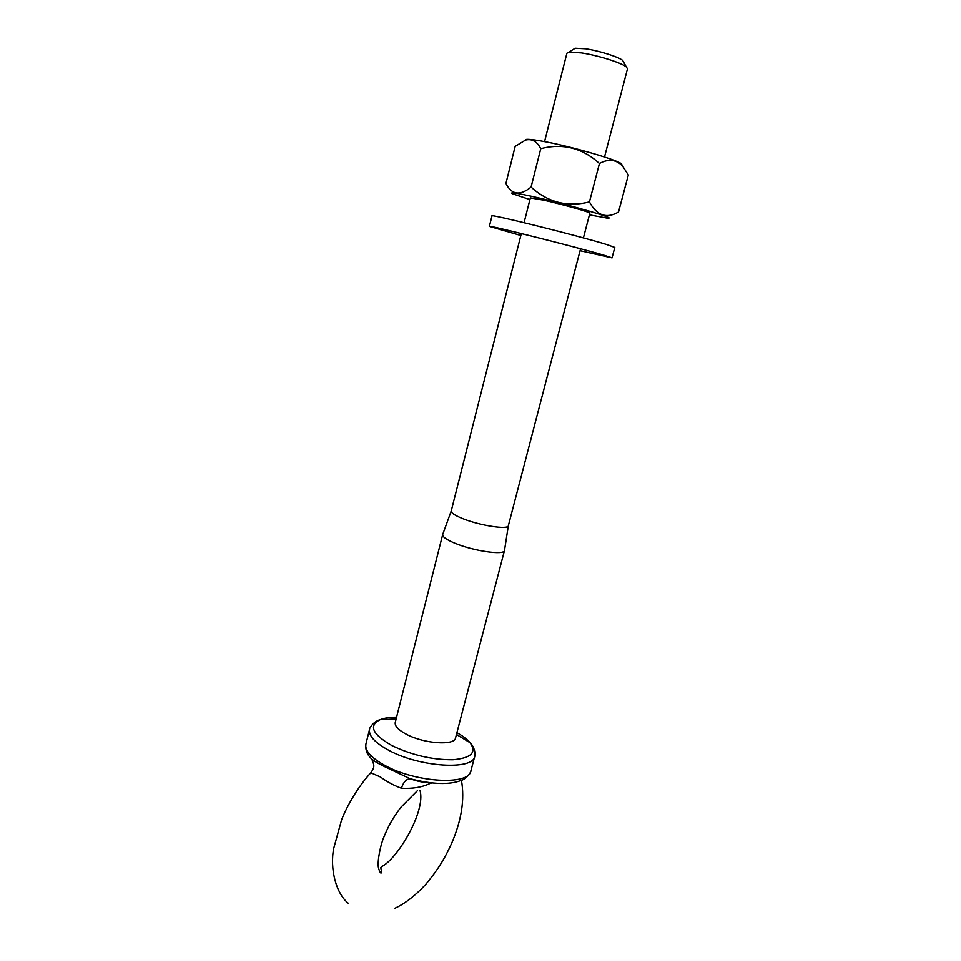 <?xml version="1.0" encoding="UTF-8"?>
<svg xmlns="http://www.w3.org/2000/svg" width="961" height="961" viewBox="0 0 961 961"><rect width="100%" height="100%" fill="white"/><g stroke="black" fill="none" stroke-linecap="round" stroke-linejoin="round"><path stroke-width="1.44" d="M520.838 235.505L489.365 226.388L491.972 215.925C488.308 213.366 578.666 235.841 606.403 244.442L614.8 247.457L612.037 257.884L580.072 250.713M489.365 226.388C485.605 224.285 575.783 246.929 603.58 255.109L612.037 257.884M431.861 782.951L430.06 783.455C422.203 787.275 412.653 788.873 401.422 788.26C394.094 785.593 387.055 781.822 380.316 776.944L370.826 772.8L371.258 772.296M604.517 157.003L627.521 68.784L626.308 66.91C621.575 62.777 597.562 55.245 581.417 52.891L568.864 52.158L566.894 53.215L544.563 141.615M573.489 49.275L575.171 48.218L585.597 48.783C598.931 50.693 618.716 56.927 622.68 60.411L623.653 62.153M622.296 165.448L621.274 163.634C615.052 159.274 574.017 147.297 547.205 142.12C536.983 140.126 530.136 139.201 526.676 139.345L524.826 140.306M540.767 148.667C562.822 143.021 582.378 147.958 599.448 163.478C608.625 158.517 616.409 159.466 622.8 166.349L628.326 174.986L618.524 212.021C606.487 218.988 596.781 215.612 589.441 201.906C567.446 207.396 547.986 202.459 531.073 187.083C519.901 196.044 511.516 194.819 505.93 183.419L515.156 146.396L525.499 140.078C531.865 138.516 536.959 141.387 540.767 148.667L531.073 187.083M589.417 214.868L607.448 218.159C619.304 219.324 568.275 204.441 533.391 196.717C516.009 192.885 509.054 191.9 512.525 193.786L529.907 199.588M370.297 757.556C372.087 759.887 376.916 762.95 384.772 766.734L410.179 778.77C416.966 781.221 422.396 782.386 426.456 782.254M370.033 757.208C366.718 753.808 365.336 749.436 365.889 744.078C364.687 750.625 371.042 757.773 384.977 765.497C415.681 782.674 469.292 785.605 470.842 771.022C471.971 769.905 467.671 778.818 460.884 780.536C449.231 785.017 432.33 784.428 410.179 778.77C406.347 778.915 403.428 782.086 401.422 788.26M442.733 534.352L395.247 722.42C394.623 726.06 398.383 730.036 406.551 734.36C424.221 743.826 454.661 745.868 455.55 737.904L504.549 550.233M580.576 248.767L508.345 525.703C508.357 529.919 480.14 525.643 462.878 518.676C454.901 515.48 451.009 512.934 451.214 511.036L442.649 534.58C442.372 536.827 446.541 539.734 455.13 543.313C473.773 551.109 504.429 555.446 504.501 550.473L508.345 525.691M583.411 237.92L589.862 213.198C591.219 212.465 562.714 204.393 543.926 200.212L530.34 197.906L524.069 222.688M599.448 163.478L589.441 201.906M396.569 717.17C389.842 717.218 384.412 718.035 380.268 719.633C368.351 725.555 372.195 734.192 391.812 745.52C411.957 755.19 432.378 759.935 453.039 759.755C471.31 758.073 476.98 752.391 470.025 742.673C467.166 739.285 462.794 735.946 456.919 732.666M456.451 734.468L470.025 742.673C475.851 748.295 475.287 756.824 474.734 756.319C473.292 770.518 419.645 767.274 388.809 750.313C374.814 742.685 368.411 735.694 369.565 729.315L365.889 744.078M417.314 790.795L400.701 807.492C390.827 820.898 388.268 826.796 383.932 836.923C380.604 844.455 377.048 861.464 378.478 867.915C379.799 872.48 380.868 873.993 381.685 872.456L380.772 867.699L381.397 866.738C397.037 859.602 425.999 811.528 420.041 790.591M348.459 903.448C335.906 893.658 329.707 868.444 333.731 848.287L341.672 819.577C347.209 805.438 358.573 785.99 370.826 772.8C374.61 767.274 374.574 765.785 371.883 759.394M622.68 60.411L626.308 66.91M621.274 163.634L622.8 166.349M470.842 771.022L474.734 756.319M451.214 511.036L521.33 233.559M396.112 718.984L380.268 719.633C372.448 721.747 368.844 729.495 369.565 729.315M461.424 780.32C464.836 799.312 461.544 820.394 451.55 843.554C445.7 856.215 439.934 867.363 425.495 884.661C415.068 895.82 404.881 903.688 394.923 908.253M526.676 139.345L525.499 140.078M575.171 48.218L568.864 52.158"/></g></svg>
